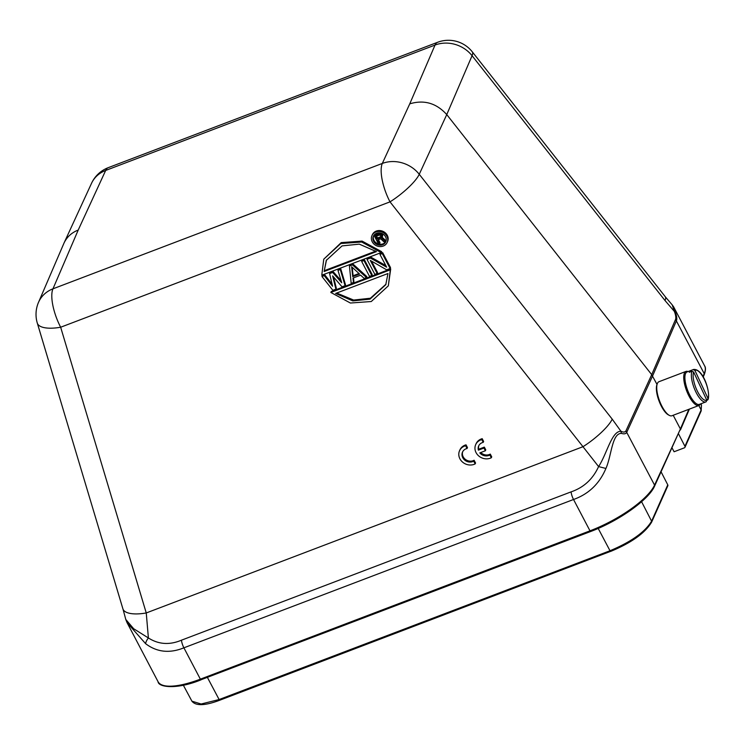 <?xml version="1.0" encoding="UTF-8"?>
<svg xmlns="http://www.w3.org/2000/svg" width="746" height="746" viewBox="0 0 746 746"><rect width="100%" height="100%" fill="white"/><g stroke="black" fill="none" stroke-linecap="round" stroke-linejoin="round"><path stroke-width="1.12" d="M475.155 463.919L473.71 461.159A7.591 6.723 24 0 1 464.814 460.189A7.591 6.723 24 0 1 462.501 452.104A7.591 6.723 24 0 1 467.061 448.505L465.616 445.744A10.845 9.605 -156 0 0 459.527 450.789A10.845 9.605 -156 0 0 462.66 462.184A10.845 9.605 -156 0 0 475.155 463.919L475.566 463.005L474.111 460.245A7.591 6.723 24 0 1 465.448 459.443A7.591 6.723 24 0 1 462.725 451.656M467.061 448.505L467.472 447.591L466.026 444.83A10.845 9.605 -156 0 0 459.937 449.866L459.527 450.789M379.966 254.433L380.376 253.509L382.661 252.642L390.522 267.618L390.111 268.532L386.68 269.838L370.286 260.41L377.14 273.474L374.856 274.341L366.985 259.366L370.426 258.06L386.652 267.18L379.966 254.433L382.25 253.556L390.111 268.532M371.555 261.147L377.551 272.551L377.14 273.474M366.985 259.366L367.396 258.452L370.837 257.146L385.803 265.548M361.651 261.408L362.052 260.485L364.346 259.617L372.207 274.593L371.797 275.507L369.512 276.374L361.651 261.408L363.936 260.531L371.797 275.507M353.492 277.885L353.893 281.559L353.483 282.482L351.189 283.349L349.436 266.052L352.485 264.886L366.454 277.54L364.169 278.417L360.635 275.171L352.998 278.072L353.483 282.482M349.436 266.052L349.846 265.138L352.895 263.972L366.864 276.626L366.454 277.54M337.985 270.406L338.395 269.493L340.689 268.616L345.501 284.758L345.09 285.671L342.032 286.837L332.623 275.889L335.933 289.159L332.875 290.325L321.964 276.514L324.249 275.638L332.567 286.24L329.592 273.605L332.651 272.439L341.724 282.753L337.985 270.406L340.279 269.539L345.09 285.671M333.518 276.934L336.334 288.245L335.933 289.159M321.964 276.514L322.375 275.591L324.659 274.724L332.082 284.179M329.592 273.605L330.002 272.691L333.052 271.525L341.081 280.645M330.832 292.46L331.243 291.546L390.708 268.905L388.321 285.858L371.266 301.524L350.396 303.025L330.832 292.46L390.298 269.819L388.321 285.858M323.755 259.188L341.22 242.609L362.09 241.098L381.654 251.663L381.243 252.586L321.778 275.218L323.755 259.188L340.81 243.522L361.679 242.021L381.243 252.586M371.937 235.633L372.347 234.71A8.346 7.395 24 0 1 379.593 230.551A8.346 7.395 24 0 1 387.286 235.326A8.346 7.395 24 0 1 387.594 241.508L387.183 242.422A8.346 7.395 24 0 1 376.553 245.788A8.346 7.395 24 0 1 371.937 235.633A8.346 7.395 24 0 1 379.182 231.474A8.346 7.395 24 0 1 386.876 236.24A8.346 7.395 24 0 1 387.183 242.422M485.366 450.77L483.921 448.038L478.373 450.146A7.591 6.723 24 0 1 478.662 445.959A7.591 6.723 24 0 1 483.222 442.359L481.776 439.599A10.845 9.605 -156 0 0 475.687 444.635A10.845 9.605 -156 0 0 478.82 456.03A10.845 9.605 -156 0 0 491.316 457.764L489.861 455.004A7.591 6.723 24 0 1 479.809 452.887L485.366 450.77L485.767 449.857L484.331 447.115L478.783 449.232A7.591 6.723 24 0 1 478.885 445.502M491.316 457.764L491.726 456.85L490.271 454.09A7.591 6.723 24 0 1 480.741 452.533M483.222 442.359L483.632 441.436L482.186 438.676A10.845 9.605 -156 0 0 476.097 443.711L475.687 444.635M385.533 236.752A6.807 6.033 24 0 1 385.775 241.797A6.807 6.033 24 0 1 377.103 244.539A6.807 6.033 24 0 1 373.345 236.258A6.807 6.033 24 0 1 379.257 232.864A6.807 6.033 24 0 1 385.533 236.752M373.569 235.811A6.807 6.033 -156 0 0 378.53 243.989M378.576 244.007A6.807 6.033 -156 0 0 385.962 241.331M657.273 383.733L656.909 384.731A17.345 5.996 69.2 0 0 659.1 401.152A17.345 5.996 69.2 0 0 668.379 414.869L669.321 415.373A18.212 6.304 -110.8 0 1 662.038 406.43A18.212 6.304 -110.8 0 1 657.273 383.733A18.212 6.304 -110.8 0 1 658.988 381.7L685.984 371.424A18.212 6.304 -110.8 0 1 688.092 371.555M700.429 403.978A18.212 6.304 -110.8 0 1 698.946 405.47L671.95 415.746A18.212 6.304 -110.8 0 1 669.321 415.373M698.946 405.47A18.212 6.304 -110.8 0 1 689.034 396.154A18.212 6.304 -110.8 0 1 685.984 371.424M693.631 372.012L706.77 400.154A16.048 5.548 -110.8 0 1 696.941 390.298A16.048 5.548 -110.8 0 1 693.631 372.012L691.943 371.275A17.345 5.996 -110.8 0 0 696.419 393.039A17.345 5.996 -110.8 0 0 705.865 401.907L706.173 401.758A17.345 5.996 -110.8 0 1 705.865 401.907L699.394 404.369A17.345 5.996 -110.8 0 1 689.957 395.501A17.345 5.996 -110.8 0 1 687.057 371.946L693.519 369.484A17.345 5.996 -110.8 0 0 693.202 369.643L694.89 370.37A16.048 5.548 -110.8 0 1 704.728 380.227A16.048 5.548 -110.8 0 1 708.029 398.523L706.844 400.35M691.943 371.275L689.285 372.282A17.345 5.996 -110.8 0 1 690.544 370.65L693.202 369.643M691.001 371.629L690.544 370.65M693.519 369.484C703.301 368.356 710.621 392.256 708.085 399.474L707.441 400.126M708.029 398.523L694.89 370.37M706.173 401.758L706.77 400.154M381.094 236.566L377.551 237.993L376.516 236.016M380.516 237.629L377.14 238.906L375.77 236.296L379.77 234.99L381.029 236.174L380.516 237.629L380.917 236.706M377.14 238.906L377.551 237.993M379.49 234.048L374.25 235.829L378.548 244.017L379.611 243.606L377.69 239.951L380.702 238.804L384.041 241.918L385.29 241.452L381.588 238.049L382.185 235.941L381.365 234.794L379.49 234.048L379.891 233.134L380.88 233.386L380.469 234.3M382.176 237.303L385.691 240.529L385.29 241.452M378.427 239.671L380.022 242.692L379.611 243.606M378.511 234.216L378.912 233.293L374.66 234.915L374.25 235.829M378.912 233.293L379.891 233.134M380.88 233.386L381.775 233.88L381.365 234.794M381.775 233.88L381.821 235.251M382.232 234.328L382.185 235.941M382.595 235.027L382.278 236.538M382.689 235.615L382.111 237.433M326.506 259.906L324.118 271.525L326.3 260.363L342.06 245.9L359.283 244.138L376.45 251.607L324.118 271.525M375.798 251.094L324.529 270.611M336.688 293.038L353.632 300.051L370.426 298.232L385.98 284.217M358.994 273.502L353.119 275.74L352.196 267.264M387.957 273.521L385.785 284.683L370.016 299.146L352.793 300.908L335.625 293.439L387.957 273.521M352.718 276.654L351.627 266.742L359.581 274.043L352.718 276.654L353.119 275.74M657.012 384.442L651.706 374.651L446.751 114.586L472.069 55.708A30.353 26.996 -156.7 0 0 435.03 45.068L105.671 170.452A30.353 10.5 -110.8 0 1 108.291 167.645L437.65 42.27A30.353 10.5 69.2 0 0 435.03 45.068L409.759 103.843C424.073 99.535 436.401 103.116 446.751 114.586L419.252 174.294A30.353 7.18 141.8 0 1 390.009 201.858L60.659 327.233A30.353 10.5 -110.8 0 1 52.957 288.823L382.316 163.439A30.353 26.809 24.7 0 1 419.252 174.294L612.214 419.149A30.353 7.18 -38.2 0 1 582.98 446.705L598.59 466.586C592.856 479.137 583.689 487.567 571.082 491.875L181.446 640.199C169.575 645.206 158.553 644.46 148.389 637.961L146.253 612.96L60.659 327.233A30.353 11.19 163.3 0 1 37.3 323.093L122.894 608.82A30.353 11.19 -16.7 0 0 146.253 612.96L582.98 446.705L390.009 201.858A30.353 10.5 -110.8 0 1 382.316 163.439L409.759 103.843M672.146 304.806L673.601 306.783L675.372 312.07C676.79 316.211 677.144 319.101 676.445 320.733L652.573 375.993L626.799 432.195C626.034 433.864 624.216 434.256 621.353 433.37L620.942 431.272C611.673 431.011 606.936 453.922 598.59 466.586L605.92 468.46C599.448 483.744 588.659 494.085 573.534 499.494A8.672 3.003 -110.8 0 1 571.082 491.875M390.708 268.905L390.298 269.819M340.279 269.539L340.689 268.616M324.659 274.724L324.249 275.638M333.052 271.525L332.651 272.439M352.895 263.972L352.485 264.886M364.346 259.617L363.936 260.531M382.25 253.556L382.661 252.642M370.837 257.146L370.426 258.06M665.031 300.554L472.069 55.708A30.353 7.18 141.8 0 0 472.293 51.847L665.255 296.703A30.353 7.18 141.8 0 1 665.031 300.554L674.309 311.343A14.286 5.576 -122.3 0 1 675.587 319.409M665.227 296.712L672.239 304.9L674.347 311.38L675.363 312.08M703.189 377.066L704.261 374.576C705.735 370.408 705.856 367.517 704.625 365.894A60.706 18.706 152.3 0 1 704.215 373.625L675.578 319.4M590.813 531.376L590.692 531.497C618.499 521.146 648.806 499.811 654.606 486.075L680.399 428.978L654.559 485.105L625.931 430.88L651.706 374.651L675.568 319.391M621.353 433.37C611.944 433.351 611.478 456.198 605.92 468.46M654.606 486.075A1.305 1.147 -155.3 0 0 654.559 485.105A60.706 18.706 152.3 0 1 589.993 530.835L573.534 499.494L183.898 647.817C169.631 653.599 156.874 652.218 145.619 643.686A8.672 3.376 -48.4 0 1 148.389 637.961L133.674 628.747L125.776 619.441M145.619 643.686L127.025 622.602L158.049 681.685A60.706 18.706 152.3 0 0 200.357 679.158L183.898 647.817A8.672 3.003 -110.8 0 1 181.446 640.199M688.856 409.312L680.399 428.978L673.2 415.27M78.218 230.048L52.957 288.823A30.353 26.996 23.3 0 0 38.522 302.335A30.353 26.996 23.3 0 0 38.494 302.4L64.044 242.991C66.926 236.958 71.653 232.649 78.218 230.048L105.671 170.452A30.353 26.809 -155.3 0 0 91.525 183.32A30.353 26.809 -155.3 0 0 91.497 183.376A30.353 30.353 0 0 1 108.291 167.645M219.93 700.084L219.119 699.543L610.004 550.744L610.704 551.397C631.47 542.771 645.113 533.017 651.631 522.144L667.819 485.814A1.305 1.156 -156 0 0 667.773 484.853L661.124 471.92M678.59 433.967L684.94 446.313A1.305 1.156 24 0 1 684.371 447.833L674.095 451.75L672.109 448.048M483.921 448.038L484.331 447.115M478.373 450.146L478.783 449.232M481.776 439.599L482.186 438.676M489.861 455.004L490.271 454.09M473.71 461.159L474.111 460.245M465.616 445.744L466.026 444.83M625.941 430.899A14.286 5.8 -122 0 1 620.924 431.216L612.214 419.149M704.261 374.576A1.305 1.156 -156.7 0 0 704.215 373.625L702.928 376.609M201.178 679.699L590.692 531.497L589.993 530.835L200.357 679.158L201.066 679.82C176.615 689.873 158.339 687.225 158.049 681.685M183.357 685.229L191.927 701.203C195.797 706.098 205.094 705.763 219.818 700.196L610.815 551.285M191.955 701.193L201.112 704.01L219.119 699.543L207.397 677.405M651.631 522.144A1.305 1.156 -156 0 0 651.594 521.193L667.773 484.853M598.199 528.438L610.004 550.744C631.219 541.857 645.076 532.01 651.594 521.193L641.579 501.713M701.436 404.892L701.119 409.983L698.825 405.516M684.987 447.274L701.165 410.934A1.305 1.156 -156 0 0 701.119 409.983L684.94 446.313M472.293 51.847A30.353 30.353 0 0 0 437.65 42.27M125.766 619.441L127.025 622.602M38.522 302.316A30.353 30.353 0 0 0 37.3 323.093M704.625 365.894L673.601 306.793M125.785 619.432L122.913 608.792M91.525 183.32L64.044 242.982M680.445 429.929L689.407 409.097M701.165 410.934L701.473 404.892L700.904 403.791"/></g></svg>
